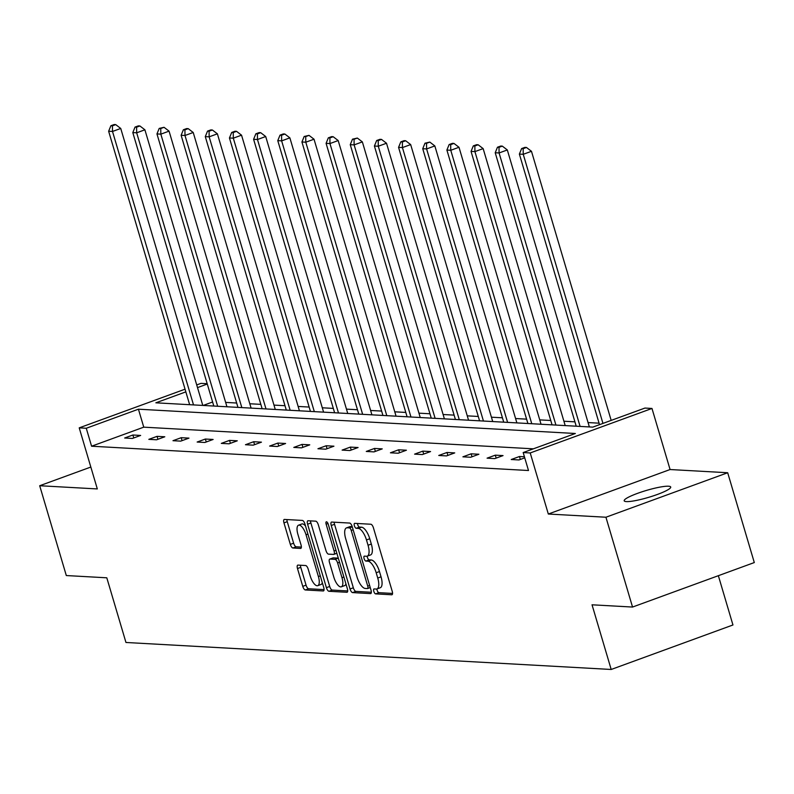 <?xml version="1.0" encoding="UTF-8"?>
<svg xmlns="http://www.w3.org/2000/svg" width="794" height="794" viewBox="0 0 794 794"><rect width="100%" height="100%" fill="white"/><g stroke="black" fill="none" stroke-linecap="round" stroke-linejoin="round"><path stroke-width="1.19" d="M373.805 591.341A2.6 0.993 -110.1 0 0 375.602 593.872L391.75 594.775A3.722 1.419 -110.1 0 0 391.988 594.736A3.722 1.419 -110.1 0 0 392.226 591.332L373.428 527.851A3.722 1.419 -110.1 0 0 370.858 524.239L354.71 523.345A2.6 0.993 -110.1 0 0 354.541 523.365A2.6 0.993 -110.1 0 0 354.372 525.747A2.6 0.993 -110.1 0 0 356.169 528.278L358.263 528.397A11.9 4.536 -110.1 0 1 366.471 539.95L368.039 545.24A11.9 4.536 -110.1 0 1 367.255 556.147A11.9 4.536 -110.1 0 1 366.51 556.257L364.426 556.137A2.6 0.993 -110.1 0 0 364.257 556.157A2.6 0.993 -110.1 0 0 364.089 558.549A2.6 0.993 -110.1 0 0 365.885 561.08L367.979 561.189A11.9 4.536 -110.1 0 1 376.187 572.752L377.746 578.042A11.9 4.536 -110.1 0 1 376.971 588.95A11.9 4.536 -110.1 0 1 376.227 589.049L374.143 588.94A2.6 0.993 -110.1 0 0 373.974 588.959A2.6 0.993 -110.1 0 0 373.805 591.341M376.872 588.979A2.6 0.993 -110.1 0 0 377.1 590.141A2.6 0.993 -110.1 0 0 378.887 592.671L392.554 593.426M357.459 523.494A2.6 0.993 -110.1 0 0 357.667 524.546A2.6 0.993 -110.1 0 0 359.464 527.077L361.548 527.196L358.263 528.397M367.165 556.177A2.6 0.993 -110.1 0 0 367.384 557.348A2.6 0.993 -110.1 0 0 369.18 559.869L371.264 559.988L367.979 561.189M668.518 486.216A24.257 3.623 163.5 0 1 670.712 487.02A24.257 3.623 163.5 0 1 653.035 495.962A24.257 3.623 163.5 0 1 626.387 501.6A24.257 3.623 163.5 0 1 624.193 500.796A24.257 3.623 163.5 0 1 641.87 491.853A24.257 3.623 163.5 0 1 668.518 486.216M727.691 472.738L754.3 562.559L632.54 607.053L605.931 517.231L727.691 472.738L670.076 469.532L651.983 408.453L530.223 452.947L523.177 452.55L575.342 433.494L138.434 409.198L86.268 428.254L79.221 427.857L185.052 389.189M90.834 467.051L39.7 485.729L97.315 488.935L79.221 427.857M632.54 607.053L592.036 604.8L611.191 669.471L125.958 642.475L106.803 577.804L66.309 575.551L39.7 485.729M297.968 565.1A3.722 1.419 -110.1 0 0 297.73 565.13A3.722 1.419 -110.1 0 0 297.492 568.544L302.762 586.349A3.722 1.419 -110.1 0 0 305.333 589.962L323.267 590.964A3.722 1.419 -110.1 0 0 323.495 590.925A3.722 1.419 -110.1 0 0 323.744 587.52L304.936 524.04A3.722 1.419 -110.1 0 0 302.375 520.427L284.441 519.435A3.722 1.419 -110.1 0 0 284.202 519.465A3.722 1.419 -110.1 0 0 283.964 522.879L290.336 544.386A3.722 1.419 -110.1 0 0 292.897 547.999L300.579 548.426A3.722 1.419 -110.1 0 0 300.807 548.396A3.722 1.419 -110.1 0 0 301.045 544.982L297.889 534.312A9.955 3.791 -110.1 0 1 298.544 525.191A9.955 3.791 -110.1 0 1 306.027 534.769L318.404 576.553A9.955 3.791 -110.1 0 1 317.749 585.674A9.955 3.791 -110.1 0 1 310.265 576.107L308.201 569.139A3.722 1.419 -110.1 0 0 305.64 565.526L297.968 565.1M670.076 469.532L548.317 514.026L605.931 517.231M548.317 514.026L530.223 452.947M533.37 448.828L143.754 427.162L91.588 446.218L528.496 470.514L523.177 452.55M91.588 446.218L86.268 428.254M350.045 588.979A3.722 1.419 -110.1 0 0 352.605 592.592L370.55 593.594A3.722 1.419 -110.1 0 0 370.778 593.555A3.722 1.419 -110.1 0 0 371.016 590.15L352.218 526.67A3.722 1.419 -110.1 0 0 349.658 523.057L331.713 522.065A3.722 1.419 -110.1 0 0 331.485 522.095A3.722 1.419 -110.1 0 0 331.237 525.499L350.045 588.979L353.33 587.778A3.722 1.419 -110.1 0 0 355.901 591.391L371.344 592.255M346.909 592.274L328.964 591.282A3.722 1.419 -110.1 0 1 326.403 587.669L307.596 524.189A3.722 1.419 -110.1 0 1 307.844 520.775A3.722 1.419 -110.1 0 1 308.072 520.745L315.754 521.172A3.722 1.419 -110.1 0 1 318.315 524.784L325.947 550.53A3.722 1.419 -110.1 0 0 328.508 554.143L333.599 554.42A3.722 1.419 -110.1 0 0 333.837 554.391A3.722 1.419 -110.1 0 0 334.076 550.986L326.136 524.179A2.6 0.993 -110.1 0 1 326.304 521.797A2.6 0.993 -110.1 0 1 328.269 524.298L347.385 588.83A3.722 1.419 -110.1 0 1 347.137 592.245A3.722 1.419 -110.1 0 1 346.909 592.274L347.335 592.116M611.191 669.471L732.951 624.977L718.362 575.69M599.083 423.182L588.066 422.567M574.925 421.842L563.909 421.227M550.758 420.492L539.741 419.877M526.601 419.153L515.584 418.537M502.443 417.803L491.426 417.197M478.276 416.463L467.259 415.848M454.118 415.123L443.102 414.508M429.961 413.773L418.944 413.158M405.794 412.433L394.777 411.818M381.636 411.084L370.619 410.478M357.479 409.744L346.462 409.128M333.311 408.404L322.295 407.788M309.154 407.054L298.137 406.439M284.996 405.714L273.98 405.099M260.829 404.364L249.812 403.759M236.672 403.024L225.655 402.409M212.603 402.002L203.165 405.446M185.846 391.869L155.872 402.816L592.781 427.122L644.936 408.066L651.983 408.453M196.714 384.931L200.991 383.373L207.194 383.71M207.284 384.038L197.508 387.611M143.754 427.162L138.434 409.198M132.896 435.003L140.637 435.44L132.409 438.437L124.668 438.01L132.896 435.003L133.759 437.951M157.053 436.353L164.795 436.779L156.567 439.787L148.825 439.35L157.053 436.353L157.927 439.29M181.211 437.692L188.962 438.119L180.734 441.127L172.983 440.7L181.211 437.692L182.084 440.63M205.378 439.032L213.12 439.469L204.892 442.476L197.15 442.04L205.378 439.032L206.242 441.98M229.535 440.382L237.277 440.809L229.049 443.816L221.308 443.389L229.535 440.382L230.409 443.32M253.693 441.722L261.444 442.159L253.217 445.156L245.465 444.729L253.693 441.722L254.566 444.67M277.86 443.072L285.602 443.499L277.374 446.506L269.632 446.069L277.86 443.072L278.724 446.01M302.018 444.412L309.759 444.839L301.531 447.846L293.79 447.419L302.018 444.412L302.891 447.35M326.175 445.752L333.927 446.188L325.699 449.196L317.947 448.759L326.175 445.752L327.049 448.699M350.343 447.101L358.084 447.528L349.856 450.535L342.115 450.109L350.343 447.101L351.206 450.039M374.5 448.441L382.242 448.878L374.014 451.885L366.272 451.449L374.5 448.441L375.373 451.389M398.657 449.791L406.409 450.218L398.181 453.225L390.43 452.798L398.657 449.791L399.531 452.729M422.825 451.131L430.566 451.558L422.339 454.565L414.597 454.138L422.825 451.131L423.688 454.069M446.982 452.471L454.724 452.908L446.496 455.915L438.754 455.478L446.982 452.471L447.856 455.419M471.14 453.821L478.891 454.247L470.663 457.255L462.912 456.828L471.14 453.821L472.013 456.758M495.307 455.161L503.049 455.597L494.821 458.604L487.079 458.168L495.307 455.161L496.171 458.108M524.745 457.84L518.978 459.944L511.237 459.518L519.465 456.51L524.427 456.788M519.465 456.51L520.338 459.448M376.971 588.95L380.257 587.749A11.9 4.536 -110.1 0 0 381.041 576.831L377.746 578.042M371.264 559.988A11.9 4.536 -110.1 0 1 379.472 571.541L381.041 576.831M367.255 556.147L370.55 554.946A11.9 4.536 -110.1 0 0 371.324 544.039L368.039 545.24M361.548 527.196A11.9 4.536 -110.1 0 1 369.756 538.749L371.324 544.039M334.205 522.204A3.722 1.419 -110.1 0 0 334.532 524.298L353.33 587.778M367.414 588.562A2.6 0.993 -110.1 0 0 367.572 588.543A2.6 0.993 -110.1 0 0 367.741 586.151L351.236 530.432A2.6 0.993 -110.1 0 0 349.439 527.901L347.236 527.782A11.9 4.536 -110.1 0 0 346.502 527.881A11.9 4.536 -110.1 0 0 345.718 538.798L357.002 576.881A11.9 4.536 -110.1 0 0 365.21 588.443L367.414 588.562M346.502 527.881L349.787 526.68A11.9 4.536 -110.1 0 1 350.531 526.581L352.218 526.67M347.703 590.934L332.259 590.081L328.964 591.282M310.563 520.884A3.722 1.419 -110.1 0 0 310.891 522.988L329.699 586.468A3.722 1.419 -110.1 0 0 332.259 590.081M333.857 577.248A9.955 3.791 -110.1 0 0 341.341 586.816A9.955 3.791 -110.1 0 0 341.986 577.695L337.629 562.976A3.722 1.419 -110.1 0 0 335.058 559.363L329.967 559.075A3.722 1.419 -110.1 0 0 329.738 559.115A3.722 1.419 -110.1 0 0 329.49 562.519L333.857 577.248M341.341 586.816L344.626 585.615A9.955 3.791 -110.1 0 0 345.916 583.868M332.835 558.033A3.722 1.419 -110.1 0 1 333.033 557.904A3.722 1.419 -110.1 0 1 333.262 557.874L338.294 558.152M317.749 585.674L321.044 584.473A9.955 3.791 -110.1 0 0 322.324 582.727M305.521 526.015A9.955 3.791 -110.1 0 0 301.829 523.99L298.544 525.191M286.932 519.574A3.722 1.419 -110.1 0 0 287.249 521.668L293.621 543.185A3.722 1.419 -110.1 0 0 296.192 546.798L301.373 547.086M300.46 565.239A3.722 1.419 -110.1 0 0 300.777 567.343L306.057 585.148A3.722 1.419 -110.1 0 0 308.618 588.761L324.061 589.624M611.182 420.393L531.474 151.297L523.246 154.304L519.375 154.086L599.52 424.661M602.954 423.401L523.246 154.304L523.167 148.667L526.462 147.466L524.913 147.376L521.618 148.587L523.167 148.667M519.375 154.086L521.618 148.587M526.462 147.466L531.474 151.297M589.356 426.934L507.316 149.957L499.089 152.964L495.218 152.746L576.216 426.199M580.086 426.418L499.089 152.964L499.009 147.327L502.304 146.126L500.756 146.036L497.461 147.237L499.009 147.327M495.218 152.746L497.461 147.237M502.304 146.126L507.316 149.957M565.199 425.584L483.149 148.607L474.921 151.614L471.05 151.406L552.058 424.859M555.929 425.078L474.921 151.614L474.852 145.977L478.137 144.776L476.589 144.697L473.303 145.898L474.852 145.977M471.05 151.406L473.303 145.898M478.137 144.776L483.149 148.607M541.042 424.244L458.992 147.267L450.764 150.274L446.893 150.056L527.891 423.51M531.762 423.728L450.764 150.274L450.684 144.637L453.979 143.436L452.431 143.347L449.136 144.548L450.684 144.637M446.893 150.056L449.136 144.548M453.979 143.436L458.992 147.267M516.874 422.904L434.834 145.927L426.606 148.935L422.736 148.716L503.733 422.17M507.604 422.388L426.606 148.935L426.527 143.297L429.822 142.086L424.979 143.208L426.527 143.297M422.736 148.716L424.979 143.208M429.822 142.086L434.834 145.927M492.717 421.554L410.667 144.577L402.439 147.585L398.568 147.366L479.576 420.83M483.447 421.038L402.439 147.585L402.369 141.947L405.655 140.746L404.106 140.657L400.821 141.858L402.369 141.947M398.568 147.366L400.821 141.858M405.655 140.746L410.667 144.577M468.559 420.215L386.509 143.238L378.281 146.245L374.411 146.027L455.409 419.48M459.279 419.698L378.281 146.245L378.202 140.607L381.497 139.407L379.949 139.317L376.654 140.518L378.202 140.607M374.411 146.027L376.654 140.518M381.497 139.407L386.509 143.238M444.392 418.865L362.352 141.888L354.124 144.895L350.253 144.687L431.251 418.14M435.122 418.349L354.124 144.895L354.045 139.258L357.34 138.057L352.496 139.178L354.045 139.258M350.253 144.687L352.496 139.178M357.34 138.057L362.352 141.888M420.234 417.525L338.184 140.548L329.957 143.555L326.086 143.337L407.094 416.79M410.964 417.009L329.957 143.555L329.887 137.918L333.172 136.717L331.624 136.628L328.339 137.828L329.887 137.918M326.086 143.337L328.339 137.828M333.172 136.717L338.184 140.548M396.067 416.185L314.027 139.208L305.799 142.205L301.928 141.997L382.926 415.451M386.797 415.669L305.799 142.205L305.72 136.578L309.015 135.367L304.171 136.489L305.72 136.578M301.928 141.997L304.171 136.489M309.015 135.367L314.027 139.208M371.91 414.835L289.87 137.858L281.642 140.866L277.771 140.647L358.769 414.111M362.64 414.319L281.642 140.866L281.562 135.228L284.857 134.027L283.309 133.938L280.014 135.139L281.562 135.228M277.771 140.647L280.014 135.139M284.857 134.027L289.87 137.858M347.752 413.495L265.702 136.518L257.474 139.526L253.604 139.307L334.611 412.761M338.482 412.979L257.474 139.526L257.405 133.888L260.69 132.687L259.142 132.598L255.857 133.799L257.405 133.888M253.604 139.307L255.857 133.799M260.69 132.687L265.702 136.518M323.585 412.146L241.545 135.169L233.317 138.176L229.446 137.967L310.444 411.421M314.315 411.629L233.317 138.176L233.238 132.538L236.533 131.338L234.984 131.248L231.689 132.459L233.238 132.538M229.446 137.967L231.689 132.459M236.533 131.338L241.545 135.169M299.427 410.806L217.387 133.829L209.159 136.836L205.289 136.618L286.287 410.071M290.157 410.29L209.159 136.836L209.08 131.199L212.375 129.998L210.827 129.908L207.532 131.109L209.08 131.199M205.289 136.618L207.532 131.109M212.375 129.998L217.387 133.829M275.27 409.466L193.22 132.489L184.992 135.486L181.121 135.278L262.129 408.731M266 408.95L184.992 135.486L184.923 129.849L188.208 128.648L186.659 128.568L183.374 129.769L184.923 129.849M181.121 135.278L183.374 129.769M188.208 128.648L193.22 132.489M251.103 408.116L169.062 131.139L160.835 134.146L156.964 133.928L237.962 407.391M241.833 407.6L160.835 134.146L160.755 128.509L164.05 127.308L159.207 128.42L160.755 128.509M156.964 133.928L159.207 128.42M164.05 127.308L169.062 131.139M226.945 406.776L144.905 129.799L136.677 132.806L132.806 132.588L213.804 406.042M217.675 406.26L136.677 132.806L136.598 127.169L139.893 125.968L138.345 125.879L135.049 127.08L136.598 127.169M132.806 132.588L135.049 127.08M139.893 125.968L144.905 129.799M202.788 405.426L120.738 128.449L112.51 131.457L108.639 131.248L189.647 404.702M193.518 404.91L112.51 131.457L112.44 125.819L115.725 124.618L114.177 124.529L110.892 125.74L112.44 125.819M108.639 131.248L110.892 125.74M115.725 124.618L120.738 128.449M378.887 592.671L375.602 593.872M359.464 527.077L356.169 528.278M369.18 559.869L365.885 561.08M379.472 571.541L376.187 572.752M369.756 538.749L366.471 539.95M334.532 524.298L331.237 525.499M355.901 591.391L352.605 592.592M370.242 587.53L367.711 588.453M369.637 585.466L367.741 586.151M353.132 529.737L351.236 530.432M352.278 526.869L349.439 527.901M350.531 526.581L347.236 527.782M329.699 586.468L326.403 587.669M310.891 522.988L307.596 524.189M336.835 553.239L334.026 554.262M335.961 550.292L334.076 550.986M327.972 523.504L326.136 524.179M343.881 577.01L341.986 577.695M339.514 562.281L337.629 562.976M338.304 558.182L335.058 559.363M333.262 557.874L329.967 559.075M320.29 575.868L318.404 576.553M307.913 534.074L306.027 534.769M296.192 546.798L292.897 547.999M293.621 543.185L290.336 544.386M287.249 521.668L283.964 522.879M308.618 588.761L305.333 589.962M306.057 585.148L302.762 586.349M300.777 567.343L297.492 568.544M370.252 587.56L367.572 588.543M336.854 553.289L333.837 554.391M333.033 557.904L329.738 559.115"/></g></svg>
